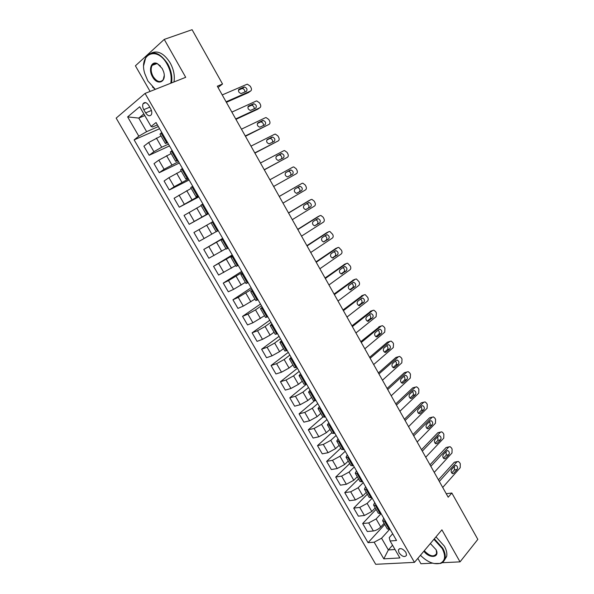 <?xml version="1.0" encoding="UTF-8"?>
<svg xmlns="http://www.w3.org/2000/svg" width="594" height="594" viewBox="0 0 594 594"><rect width="100%" height="100%" fill="white"/><g stroke="black" fill="none" stroke-linecap="round" stroke-linejoin="round"><path stroke-width="0.89" d="M405.902 552.383C402.658 548.425 400.148 547.623 398.366 549.955L399.019 552.806C402.257 556.756 404.766 557.558 406.563 555.212L405.902 552.383M417.849 558.36L420.931 563.736L432.625 563.171M116.164 118.117L375.698 564.3L414.464 562.37L145.062 93.414L116.164 118.117M145.062 93.414L185.707 77.317L164.248 39.404L135.41 65.808L150.089 91.424M218.035 87.474L222.535 84.006L217.315 86.197L448.195 497.215L451.848 493.02L446.228 493.718M143.77 109.66L145.634 112.882C147.839 116.016 149.755 116.595 151.381 114.627C152.116 112.957 151.886 110.989 150.698 108.724L148.827 105.465C146.621 102.346 144.713 101.76 143.095 103.698C142.345 105.383 142.567 107.373 143.77 109.66L149.807 107.172M143.845 113.914L138.781 118.087L146.621 131.66L138.81 136.182L134.125 139.887L368.057 542.671L384.771 524.465M138.81 136.182L127.636 116.892L139.716 106.749L151.084 126.463L152.539 126.997L157.403 124.888M392.679 533.768L389.233 537.607L390.11 540.986L396.547 540.488L156.044 122.535L151.084 126.463M390.11 540.986L399.888 557.944L383.806 558.843L374.161 542.203L368.057 542.671M164.248 39.404L192.085 29.7L222.535 84.006M442.092 562.718L460.038 561.865L477.836 539.374L451.848 493.02M460.038 561.865L441.906 529.833L414.464 562.37M144.802 115.563L138.781 118.087L127.636 116.892M392.552 545.218L388.35 549.955L395.032 549.517M158.36 126.559L146.621 131.66M161.041 135.974L148.619 142.538L143.889 146.176L149.161 155.272L169.498 145.916M168.473 144.134L161.687 147.238L153.928 151.708L149.161 155.272M171.161 153.542L158.813 160.157L154.017 163.64L159.259 172.683L179.329 163.001M178.527 161.605L164.093 169.275L159.259 172.683M181.215 170.998L168.948 177.665L164.085 181.007L169.297 189.998L189.107 179.989M188.521 178.98L174.191 186.731L169.297 189.998M191.209 188.357L174.094 198.27L179.277 207.209L198.827 196.881M198.463 196.25L179.277 207.209M201.151 205.613L184.043 215.436L189.196 224.324L208.487 213.677M208.338 213.417L189.196 224.324M211.026 222.772L193.934 232.499L199.057 241.335L204.143 238.498L198.99 229.588M216.142 231.653L204.143 238.498M222.861 238.647L203.772 249.465L222.691 238.357M225.935 248.656L208.865 258.249L203.772 249.465M232.596 255.576L213.55 266.335L232.224 254.923M235.669 265.563L218.614 275.067L213.55 266.335M242.278 272.401L228.512 280.606L223.27 283.1L241.699 271.384M245.352 282.373L233.576 289.36L228.304 291.78L223.27 283.1M251.908 289.13L238.239 297.416L232.937 299.777L251.121 287.763M254.975 299.086L243.273 306.118L237.942 308.405L232.937 299.777M261.479 305.762L255.509 309.875L247.906 314.129L242.552 316.357L260.484 304.046M264.545 315.704L252.91 322.78L247.527 324.933L242.552 316.357M270.99 322.297L265.102 326.514L257.521 330.747L252.108 332.833L269.802 320.233M274.057 332.224L270.077 335.127L262.496 339.352L257.053 341.372L252.108 332.833M280.457 338.743L274.651 343.057L267.077 347.267L261.612 349.227L279.069 336.33M283.516 348.648L279.588 351.618L272.03 355.821L266.528 357.714L261.612 349.227M289.865 355.093L284.14 359.504L276.581 363.691L271.057 365.525L288.283 352.346M292.924 364.983L289.048 368.02L281.504 372.2L275.95 373.96L271.057 365.525M299.22 371.354L293.57 375.861L286.033 380.026L280.45 381.727L297.446 368.265M302.279 381.222L298.455 384.325L290.926 388.483L285.313 390.117L280.45 381.727M308.524 387.518L302.947 392.122L295.433 396.265L289.79 397.839L306.556 384.103M311.575 397.371L307.811 400.534L300.297 404.677L294.631 406.185L289.79 397.839M317.768 403.593L312.281 408.286L304.774 412.414L299.079 413.862L314.404 400.876M320.819 413.424L317.107 416.661L309.608 420.775L303.89 422.156L299.079 413.862M326.967 419.579L321.554 424.361L314.063 428.467L308.316 429.796L322.891 417.025M330.019 429.395L326.351 432.684L318.874 436.783L313.105 438.045L308.316 429.796M336.115 435.476L330.776 440.347L323.299 444.438L317.5 445.634L331.883 432.625M339.159 445.27L335.551 448.626L328.081 452.702L322.26 453.838L317.5 445.634M345.211 451.277L339.946 456.244L332.484 460.313L326.641 461.389L340.815 448.143M348.255 461.063L344.691 464.478L337.244 468.532L331.37 469.55L326.641 461.389M354.254 466.995L349.064 472.052L341.624 476.098L335.721 477.056L349.703 463.572M357.298 476.759L353.786 480.242L346.354 484.273L340.421 485.172L335.721 477.056M363.246 482.625L358.13 487.771L350.705 491.795L344.75 492.641L358.538 478.92M366.29 492.374L362.823 495.908L355.405 499.925L349.428 500.705L344.75 492.641M372.193 498.173L367.144 503.4L359.734 507.41L353.734 508.13L367.33 494.186M375.23 507.9L371.814 511.501L364.412 515.488L358.39 516.156L353.734 508.13M381.058 513.662L376.113 518.948L368.718 522.935L362.667 523.537L376.076 509.37M384.118 523.344L380.754 526.997C378.497 529.202 376.039 530.531 373.374 530.969L367.292 531.519L362.667 523.537M389.464 529.521L381.571 538.223L388.35 549.955L383.806 558.843M161.754 132.455L159.986 134.14L165.362 143.473L167.686 142.768M134.125 139.887L159.608 128.735M167.152 141.84L165.362 143.473M172.126 150.482L170.307 152.064L175.653 161.345L177.91 160.543M177.495 159.816L175.653 161.345M182.44 168.406L180.569 169.884L185.877 179.106L188.075 178.207M187.778 177.68L185.877 179.106M192.686 186.219L190.771 187.593L196.05 196.763L198.181 195.768M197.995 195.433L196.05 196.763M202.873 203.92L200.906 205.197L206.155 214.308L208.227 213.224M208.152 213.09L206.155 214.308M212.221 221.978L210.989 222.698L216.201 231.757L217.456 231.073L212.221 221.978L213.001 221.525M218.243 230.635L217.456 231.073M223.069 239.018L221.005 240.095L222.988 238.87M228.282 248.077L226.188 249.101L221.005 240.095M233.078 256.408L230.962 257.388L232.885 256.073M238.261 265.414L236.115 266.342L230.962 257.388M243.028 273.7L240.86 274.577L242.723 273.173M248.173 282.647L245.99 283.479L240.86 274.577M252.918 290.882L250.705 291.669L252.509 290.176M258.034 299.784L255.799 300.519L250.705 291.669M262.748 307.967L260.491 308.657L262.236 307.076M267.835 316.817L265.555 317.456L260.491 308.657M272.52 324.955L270.218 325.549L271.904 323.879M277.576 333.746L275.252 334.296L270.218 325.549M282.239 341.84L279.885 342.344L281.519 340.585M287.266 350.579L284.897 351.039L279.885 342.344M291.892 358.627L289.501 359.036L291.075 357.194M296.896 367.315L294.476 367.679L289.501 359.036M301.5 375.311L299.057 375.638L300.579 373.715M306.467 383.954L304.009 384.229L299.057 375.638M311.048 391.906L308.561 392.137L310.023 390.132M315.986 400.497L313.483 400.683L308.561 392.137M320.537 408.405L318.013 408.546L319.416 406.459M325.453 416.943L322.906 417.04L318.013 408.546M329.974 424.799L327.405 424.859L328.757 422.69M334.86 433.293L332.269 433.308L327.405 424.859M339.36 441.104L336.746 441.082L338.045 438.832M344.216 449.547L341.58 449.48L336.746 441.082M348.685 457.321L346.035 457.209L347.282 454.878M353.519 465.711L350.846 465.555L346.035 457.209M357.959 473.44L355.271 473.24L356.459 470.834M362.763 481.786L360.053 481.541L355.271 473.24M367.181 489.471L364.449 489.189L365.592 486.701M371.963 497.765L369.208 497.438L364.449 489.189M376.351 505.405L373.581 505.041L374.673 502.479M381.103 513.654L378.311 513.246L373.581 505.041M385.469 521.25L382.662 520.804L383.702 518.168M374.161 542.203L381.571 538.223M390.191 529.454L387.362 528.964L382.662 520.804M222.223 94.936L246.8 84.348L247.416 84.222L250.237 86.189L250.98 87.526C251.767 89.197 251.618 90.377 250.534 91.053L226.084 101.812M226.373 102.331L248.374 92.627L250.534 91.053M243.941 87.08L244.453 86.976C246.985 88.053 247.616 89.523 246.347 91.387L241.082 93.57C238.528 92.486 237.897 91.008 239.196 89.137L243.941 87.08L242.3 88.573C244.052 88.966 244.928 90.117 244.921 92.011M238.446 90.125L241.795 88.677M231.868 112.103L256.118 101.084L256.786 100.943L259.519 102.873L260.261 104.202C261.041 105.873 260.9 107.054 259.83 107.752L235.707 118.941M235.937 119.357L257.648 109.274L259.83 107.752M253.304 103.876L253.853 103.757C256.333 104.834 256.95 106.304 255.687 108.16L250.445 110.432C247.95 109.341 247.342 107.87 248.619 106.007L253.304 103.876L251.685 105.301C253.475 105.754 254.306 106.935 254.195 108.85M247.913 106.883L251.128 105.413M241.454 129.165L265.384 117.731L266.105 117.575L268.755 119.468L269.49 120.797C270.27 122.453 270.129 123.641 269.075 124.361L245.27 135.967M245.448 136.278L269.075 124.361M262.607 120.575L263.201 120.448C265.629 121.525 266.223 122.988 264.983 124.829L259.764 127.198C257.321 126.106 256.734 124.636 257.989 122.787L262.607 120.575L261.011 121.933C262.838 122.453 263.639 123.678 263.409 125.594M257.336 123.537L260.417 122.06M250.987 146.139L274.591 134.281L275.371 134.118L277.933 135.974L278.668 137.288C279.44 138.944 279.306 140.139 278.267 140.875L254.781 152.896M254.9 153.111L278.267 140.875M271.866 137.177L272.498 137.043C274.866 138.127 275.445 139.583 274.228 141.417L269.023 143.867C266.639 142.775 266.067 141.313 267.307 139.479L271.866 137.177L270.285 138.476C272.171 139.078 272.921 140.34 272.549 142.27M266.728 140.08L269.646 138.61M260.462 163.008L283.754 150.742L284.578 150.572L287.065 152.391L287.793 153.698C288.565 155.338 288.439 156.541 287.407 157.299L264.241 169.728M264.308 169.854L287.407 157.299M281.073 153.69L281.742 153.549C284.058 154.626 284.615 156.081 283.42 157.9L278.237 160.447C275.906 159.348 275.356 157.893 276.566 156.066L281.073 153.69L279.507 154.923C281.459 155.635 282.165 156.95 281.608 158.873M276.099 156.512L278.831 155.064M170.76 83.234C171.889 77.153 170.671 70.797 167.107 64.167C157.039 45.352 138.506 53.943 144.773 73.567L147.854 80.947L155.338 89.345M143.711 65.355L145.946 56.861C152.368 49.874 159.623 52.198 167.694 63.825C171.25 70.426 172.527 76.797 171.518 82.937M162.177 68.459L163.521 71.518C167.137 81.875 157.559 86.308 152.554 76.849C148.151 69.676 151.403 60.477 157.395 63.64L162.177 68.459M160.439 66.016L157.729 63.959C155.353 62.942 153.497 63.402 152.175 65.355C150.579 68.496 150.898 72.216 153.126 76.515C156.875 81.92 160.254 82.96 163.253 79.618L164.226 75.535M151.604 52.888C158.026 50.26 164.219 53.594 170.174 62.89C173.723 69.476 174.985 75.832 173.968 81.965M152.896 65.088L153.207 64.197M155.272 89.375L152.435 86.962M420.441 555.279C427.301 562.058 433.843 564.753 440.08 563.372C445.277 560.988 445.983 556.021 442.188 548.462L433.917 539.3M434.318 538.825L442.738 548.165C444.884 552.026 445.641 555.464 445.025 558.464C444.423 560.944 442.938 562.6 440.57 563.439L433.939 563.513M430.353 543.532L436.078 549.702C440.132 557.736 429.41 558.924 423.871 551.217M424.264 550.749C429.885 556.467 434.006 557.365 436.612 553.437L436.234 550.066M435.981 536.865L444.379 546.176C446.517 550.029 447.275 553.46 446.651 556.459L444.379 560.246M269.884 179.789L292.872 167.114L293.74 166.929L296.146 168.711L296.866 170.01C297.639 171.651 297.512 172.854 296.503 173.634L273.641 186.471L296.503 173.634M290.221 170.114L290.934 169.966C293.191 171.042 293.733 172.49 292.56 174.302L287.399 176.93C285.127 175.839 284.585 174.384 285.781 172.572L290.221 170.114L288.669 171.287C290.763 172.163 291.379 173.552 290.525 175.438M285.476 172.809L287.964 171.436M279.254 196.466L301.93 183.39L302.843 183.197L305.175 184.942L305.895 186.241C306.66 187.867 306.541 189.085 305.539 189.88L282.989 203.118M301.93 183.39L279.239 196.436M299.324 186.442L300.074 186.286C302.279 187.362 302.806 188.803 301.648 190.607L296.51 193.325C294.29 192.233 293.77 190.778 294.943 188.981L299.324 186.442M297.342 187.593L297.787 187.555C299.992 188.625 300.519 190.065 299.361 191.862L296.896 193.31M288.573 213.06L310.944 199.584L311.902 199.376L314.152 201.091L314.872 202.376C315.629 204.002 315.518 205.22 314.538 206.029L292.285 219.669M308.783 200.727L288.506 212.934M308.375 202.688L309.155 202.517C311.315 203.601 311.828 205.034 310.684 206.831L305.576 209.63C303.408 208.539 302.903 207.091 304.054 205.294L308.375 202.688M306.653 203.727L306.853 203.735C309.006 204.811 309.519 206.237 308.383 208.034L305.747 209.637M297.839 229.551L319.906 215.681L320.901 215.466L323.084 217.144L323.797 218.429C324.554 220.047 324.45 221.265 323.478 222.097L301.537 236.122M317.827 216.728L297.72 229.336M317.382 218.837L318.191 218.659C320.3 219.743 320.797 221.168 319.676 222.958L314.59 225.846C312.474 224.747 311.984 223.307 313.12 221.525L317.382 218.837M315.822 219.817L315.867 219.825C317.976 220.901 318.466 222.327 317.352 224.109L314.62 225.846M307.053 245.953L328.824 231.697L329.856 231.467L332.677 234.385C333.434 235.996 333.331 237.229 332.373 238.075L310.729 252.495M326.826 232.648L306.883 245.641M326.336 234.897L327.175 234.719C329.239 235.796 329.715 237.221 328.616 238.996L323.559 241.973C321.488 240.874 321.012 239.441 322.126 237.667L326.336 234.897M324.903 235.84C326.908 236.961 327.368 238.38 326.269 240.102L323.47 241.958M316.216 262.266L337.689 247.624L338.758 247.386L341.505 250.267C342.255 251.871 342.166 253.103 341.216 253.972L319.869 268.763M335.781 248.485L315.993 261.865M335.239 250.876L336.107 250.683C338.12 251.759 338.587 253.185 337.511 254.952L332.477 258.004C330.457 256.912 329.997 255.487 331.088 253.712L335.239 250.876M333.917 251.782C335.803 252.955 336.211 254.366 335.142 255.999L332.291 257.967M325.326 278.489L346.502 263.461L347.609 263.216L350.289 266.053C351.039 267.649 350.95 268.896 350.014 269.78L328.957 284.949M344.683 264.241L325.052 277.992M344.097 266.765L344.995 266.565C346.963 267.634 347.416 269.052 346.354 270.819L341.35 273.953C339.374 272.869 338.929 271.443 340.006 269.676L344.097 266.765M342.872 267.642C344.646 268.859 345.01 270.255 343.963 271.822L341.082 273.886M334.392 294.617L355.271 279.217L356.407 278.957L359.028 281.756C359.771 283.353 359.682 284.6 358.769 285.499L338.001 301.047M353.541 279.915L334.066 294.037M352.903 282.566L353.824 282.358C355.747 283.427 356.192 284.845 355.153 286.598L350.178 289.82C348.247 288.729 347.809 287.31 348.871 285.551L352.903 282.566M351.759 283.412C353.43 284.667 353.757 286.048 352.739 287.548L349.836 289.716M343.399 310.662L363.996 294.891L365.162 294.617L367.716 297.379C368.458 298.968 368.377 300.215 367.471 301.136L346.993 317.048M362.347 295.515L343.028 309.994M361.664 298.285L362.615 298.069C364.493 299.131 364.916 300.542 363.899 302.294L358.962 305.598C357.076 304.514 356.645 303.096 357.685 301.344L361.664 298.285M360.595 299.109C362.162 300.386 362.459 301.745 361.471 303.2L358.546 305.457M352.361 326.611L372.676 310.476L373.864 310.194L375.668 311.672L376.358 312.912L376.128 316.684L355.932 332.967M371.102 311.033L351.938 325.854M370.381 313.922L371.347 313.691C373.188 314.753 373.604 316.164 372.601 317.909L367.693 321.287C365.852 320.203 365.436 318.792 366.453 317.048L370.381 313.922M369.371 314.723C370.849 316.015 371.109 317.359 370.151 318.755L367.226 321.109M361.278 342.478L381.303 325.98L382.521 325.683L384.266 327.138L384.949 328.371L384.741 332.157L364.827 348.797M379.811 326.477L360.803 341.632M379.046 329.47L380.034 329.224C381.831 330.294 382.239 331.69 381.259 333.434L377.398 336.649L376.381 336.895C374.576 335.818 374.175 334.407 375.17 332.662L379.046 329.47M378.096 330.257C379.484 331.556 379.714 332.885 378.786 334.236L375.853 336.679M370.136 358.256L389.887 341.394L391.127 341.09L392.82 342.515L393.503 343.74L393.302 347.542L373.671 364.545M388.476 341.84L387.407 342.174L369.617 357.328M387.667 344.928L388.676 344.683C390.429 345.745 390.83 347.141 389.864 348.878L386.063 352.16L385.023 352.413C383.256 351.344 382.87 349.933 383.85 348.195L387.667 344.928M386.761 345.701C388.075 347.015 388.276 348.322 387.377 349.636L384.452 352.16M378.95 373.945L398.426 356.734L399.688 356.415L401.329 357.811L402.004 359.028L401.826 362.845L382.462 380.197M397.089 357.12L395.923 357.462L378.385 372.935M396.235 360.313L397.267 360.053C398.982 361.107 399.368 362.503 398.426 364.241L394.676 367.589L393.622 367.857C391.892 366.788 391.513 365.384 392.478 363.647L396.235 360.313M395.381 361.07C396.614 362.385 396.792 363.677 395.923 364.946L392.998 367.552M387.719 389.553L406.912 371.985L408.197 371.658L409.793 373.025L410.469 374.235L410.298 378.066L391.208 395.767M405.65 372.334L404.403 372.668L387.102 388.454M404.766 375.616L405.813 375.349C407.491 376.396 407.87 377.784 406.942 379.514L403.244 382.937L402.175 383.212C400.482 382.142 400.111 380.747 401.054 379.017L404.766 375.616M403.95 376.358C405.108 377.673 405.264 378.942 404.417 380.182L401.507 382.863M396.436 405.071L415.362 387.162L416.669 386.82L418.206 388.157L418.881 389.36L418.725 393.213L399.911 411.256M415.384 387.139L412.83 387.8L395.775 403.898M413.246 390.83L414.308 390.555C415.956 391.602 416.32 392.99 415.414 394.713L411.768 398.203L410.677 398.485C409.028 397.423 408.665 396.027 409.593 394.305L413.246 390.83M412.474 391.572C413.55 392.879 413.684 394.134 412.875 395.329L409.979 398.091M405.108 420.507L423.76 402.257L425.089 401.9L426.581 403.207L427.249 404.41L427.108 408.271L408.561 426.663M423.834 402.19L421.213 402.843L404.403 419.253M421.688 405.969L422.757 405.68C424.368 406.727 424.732 408.108 423.841 409.83L420.248 413.387L419.141 413.676C417.53 412.622 417.174 411.234 418.079 409.504L421.688 405.969M420.938 406.697C421.955 408.004 422.067 409.236 421.28 410.402L418.406 413.238M413.728 435.862L432.12 417.27L433.457 416.899L434.912 418.183L435.573 419.379L435.454 423.255L417.166 441.981M432.239 417.159L429.551 417.82L412.979 434.526M430.078 421.027L431.162 420.73C432.744 421.77 433.093 423.143 432.217 424.866L428.675 428.489L427.561 428.794C425.98 427.739 425.631 426.351 426.522 424.628L430.078 421.027M429.365 421.755C430.308 423.047 430.405 424.264 429.64 425.393L426.796 428.296M422.312 451.128L440.436 432.209L441.788 431.823L443.198 433.078L443.859 434.266L443.748 438.157L425.727 457.217M440.6 432.053L437.845 432.707L421.51 449.71M438.424 436.003L439.523 435.692C441.067 436.731 441.416 438.105 440.555 439.827L437.065 443.51L435.937 443.822C434.392 442.775 434.051 441.394 434.919 439.671L438.424 436.003M437.733 436.724L437.964 440.31L435.135 443.28M430.843 466.32L448.7 447.059L450.074 446.666L451.44 447.898L452.093 449.079L451.997 452.984L434.244 472.371M448.916 446.866L446.101 447.52L429.997 464.82M446.733 450.905L447.839 450.586C449.354 451.611 449.688 452.984 448.849 454.707L445.411 458.449L444.275 458.776C442.753 457.736 442.419 456.355 443.28 454.633L446.733 450.905M446.064 451.626L446.235 455.138L443.443 458.174M439.33 481.422L456.927 461.842L458.308 461.434L459.637 462.637L460.291 463.81L460.209 467.73L442.708 487.444M457.194 461.605L454.313 462.251L438.439 479.848M454.989 465.726L456.11 465.392C457.595 466.416 457.922 467.79 457.098 469.505L453.705 473.314L452.561 473.656C451.076 472.616 450.749 471.235 451.589 469.52L454.989 465.726M454.343 466.446L454.469 469.899L451.707 472.995M161.687 147.238L156.393 138.053M171.837 164.828L166.565 155.695M181.92 182.306L176.685 173.233M191.944 199.688L186.739 190.659M201.908 216.966L196.733 207.989M211.82 234.14L206.675 225.223M221.673 251.217L216.558 242.352M231.467 268.191L226.381 259.378M241.201 285.075L236.145 276.307M250.883 301.856L245.857 293.139M260.506 318.54L255.509 309.875M270.077 335.127L265.102 326.514M279.588 351.618L274.651 343.057M289.048 368.02L284.14 359.504M298.455 384.325L293.57 375.861M307.811 400.534L302.947 392.122M317.107 416.661L312.281 408.286M326.351 432.684L321.554 424.361M335.551 448.626L330.776 440.347M344.691 464.478L339.946 456.244M353.786 480.242L349.064 472.052M362.823 495.908L358.13 487.771M371.814 511.501L367.144 503.4M380.754 526.997L376.113 518.948M153.928 151.708L148.619 142.538M166.417 142.397L161.019 133.019M176.745 160.343L171.384 151.025M164.093 169.275L158.813 160.157M187.013 178.185L181.682 168.919M174.191 186.731L168.948 177.665M197.223 195.923L191.921 186.709M184.237 204.091L179.024 195.077M207.373 213.55L202.101 204.395M194.216 221.347L189.033 212.385M227.487 248.492L222.275 239.449M214.011 255.554L208.888 246.696M237.452 265.808L232.276 256.816M223.819 272.505L218.726 263.699M247.356 283.026L242.211 274.086M233.576 289.36L228.512 280.606M257.209 300.133L252.094 291.253M243.273 306.118L238.239 297.416M267.003 317.151L261.917 308.316M252.91 322.78L247.906 314.129M276.737 334.058L271.681 325.274M262.496 339.352L257.521 330.747M286.412 350.876L281.385 342.144M272.03 355.821L267.077 347.267M296.035 367.589L291.038 358.91M281.504 372.2L276.581 363.691M305.598 384.207L300.631 375.579M290.926 388.483L286.033 380.026M315.11 400.727L310.172 392.151M300.297 404.677L295.433 396.265M324.569 417.159L319.654 408.627M309.608 420.775L304.774 412.414M333.969 433.486L329.083 425.007M318.874 436.783L314.063 428.467M343.31 449.725L338.461 441.297M328.081 452.702L323.299 444.438M352.606 465.874L347.78 457.484M337.244 468.532L332.484 460.313M361.85 481.927L357.046 473.589M346.354 484.273L341.624 476.098M371.035 497.883L366.26 489.597M355.405 499.925L350.705 491.795M380.167 513.758L375.423 505.516M364.412 515.488L359.734 507.41M389.256 529.536L384.533 521.346M373.374 530.969L368.718 522.935M151.455 110.462L145.634 112.882M239.196 89.137L238.758 89.464M248.619 106.007L248.247 106.274M301.648 190.607L299.361 191.862M308.642 200.802L310.944 199.584M310.684 206.831L308.383 208.034M317.582 216.855L319.906 215.681M319.676 222.958L317.352 224.109M326.477 232.818L328.824 231.697M328.616 238.996L326.269 240.102M335.32 248.693L337.689 247.624M337.511 254.952L335.142 255.999M333.375 257.811L332.967 257.989M344.119 264.486L346.502 263.461M346.354 270.819L343.963 271.822M342.278 273.752L341.78 273.953M352.873 280.19L355.271 279.217M355.153 286.598L352.739 287.548M351.128 289.605L350.549 289.835M361.575 295.812L363.996 294.891M363.899 302.294L361.471 303.2M359.934 305.368L359.266 305.62M370.233 311.345L372.676 310.476M372.601 317.909L370.151 318.755M368.688 321.05L367.938 321.309M378.846 326.804L381.303 325.98M381.259 333.434L378.786 334.236M377.398 336.649L376.566 336.917M387.407 342.174L389.887 341.394M389.864 348.878L387.377 349.636M386.063 352.16L385.15 352.435M395.923 357.462L398.426 356.734M398.426 364.241L395.923 364.946M394.676 367.589L393.688 367.872M404.403 372.668L406.912 371.985M406.942 379.514L404.417 380.182M403.244 382.937L402.183 383.212M412.83 387.8L415.362 387.162M415.414 394.713L412.875 395.329M411.768 398.203L410.632 398.47M421.213 402.843L423.76 402.257M423.841 409.83L421.28 410.402M420.248 413.387L419.045 413.647M429.551 417.82L432.12 417.27M432.217 424.866L429.64 425.393M428.675 428.489L427.413 428.742M437.845 432.707L440.436 432.209M440.555 439.827L437.964 440.31M437.065 443.51L435.744 443.748M446.101 447.52L448.7 447.059M448.849 454.707L446.235 455.138M445.411 458.449L444.03 458.679M454.313 462.251L456.927 461.842M457.098 469.505L454.469 469.899M453.705 473.314L452.272 473.522M399.487 548.678L398.366 549.955M145.693 102.643L143.095 103.698M244.453 86.976L242.3 88.573M253.853 103.757L251.685 105.301M263.201 120.448L261.011 121.933M272.498 137.043L270.285 138.476M281.742 153.549L279.507 154.923M152.175 65.355L156.853 63.625M446.651 556.459L445.025 558.464M440.08 563.372L440.57 563.439M290.934 169.966L288.669 171.287M300.074 186.286L297.787 187.555M309.155 202.517L306.853 203.735M318.191 218.659L315.867 219.825M327.175 234.719L325.156 235.677M336.107 250.683L334.4 251.455M344.995 266.565L343.473 267.211M353.824 282.358L352.435 282.915M362.615 298.069L361.315 298.552M371.347 313.691L370.121 314.122M380.034 329.224L378.861 329.618M388.676 344.683L387.548 345.032M397.267 360.053L396.176 360.372M405.813 375.349L404.744 375.631M414.308 390.555L413.268 390.807M422.757 405.68L421.747 405.91M431.162 420.73L430.182 420.931M439.523 435.692L438.565 435.877M447.839 450.586L446.911 450.742M456.11 465.392L455.204 465.533"/></g></svg>
